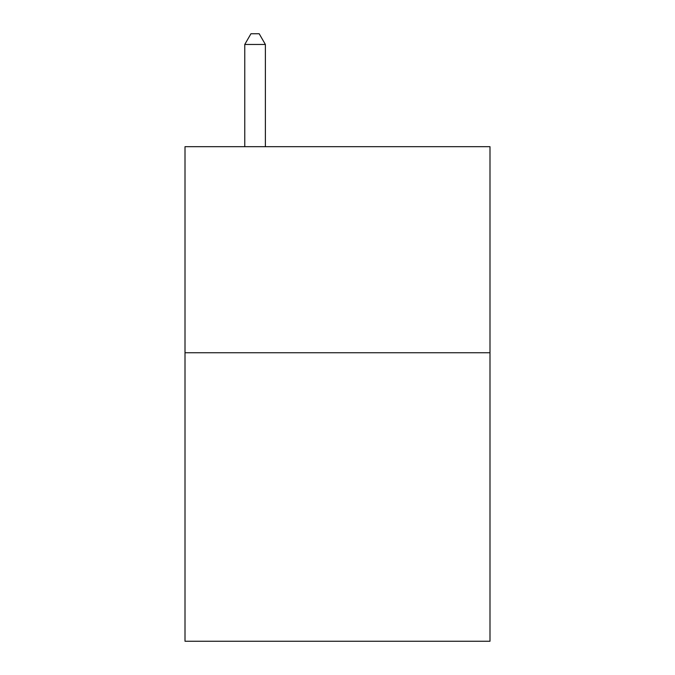 <?xml version="1.0" encoding="UTF-8"?>
<svg xmlns="http://www.w3.org/2000/svg" width="675" height="675" viewBox="0 0 675 675"><rect width="100%" height="100%" fill="white"/><g stroke="black" fill="none" stroke-linecap="round" stroke-linejoin="round"><path stroke-width="1.01" d="M489.991 352.747L489.991 641.25L185.009 641.25L185.009 146.678L489.991 146.678L489.991 352.747L185.009 352.747M265.376 146.678L265.376 44.466L244.763 44.466L244.763 146.678M244.763 44.466L250.948 33.75L259.192 33.75L265.376 44.466"/></g></svg>
